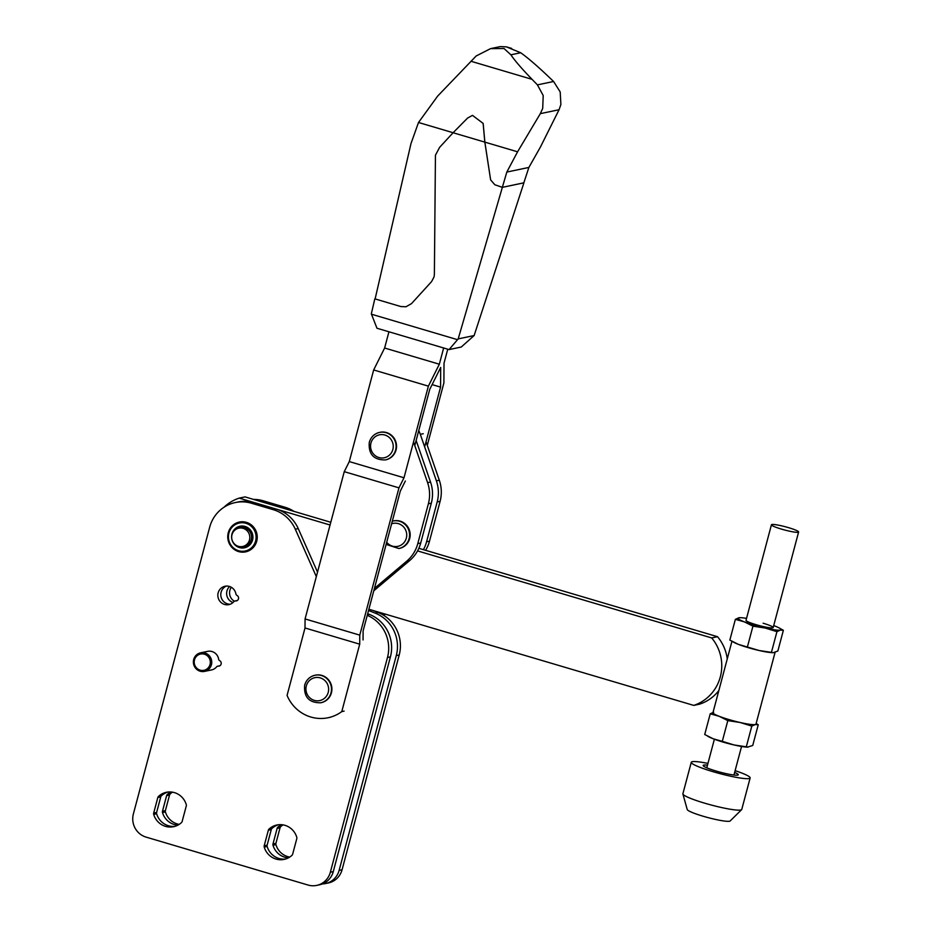 <?xml version="1.0" encoding="UTF-8"?>
<svg xmlns="http://www.w3.org/2000/svg" width="932" height="932" viewBox="0 0 932 932"><rect width="100%" height="100%" fill="white"/><g stroke="black" fill="none" stroke-linecap="round" stroke-linejoin="round"><path stroke-width="1.4" d="M234.398 601.222A9.413 9.099 78.2 0 1 231.346 587.265M233.012 602.515A9.413 9.099 78.2 0 1 229.656 586.496M200.613 652.819A9.495 9.18 -101.8 0 0 193.693 659.483A9.495 9.18 -101.8 0 0 204.504 671.401A9.495 9.18 -101.8 0 0 211.424 664.737A9.495 9.18 -101.8 0 0 200.613 652.819L207.65 651.352A9.495 9.18 -101.8 0 1 218.705 659.553A2.342 2.26 78.2 0 0 219.707 660.672A2.924 2.831 78.2 0 1 218.251 666.159L219.661 665.867M235.598 600.954A2.342 2.26 78.2 0 0 233.792 601.722A9.413 9.099 78.2 0 1 218.158 592.834A9.413 9.099 78.2 0 1 235.889 593.812A2.342 2.26 78.2 0 0 237.054 595.466A2.924 2.831 78.2 0 1 235.598 600.954L237.019 600.651M210.038 664.469A8.318 8.039 -101.8 0 0 204.388 654.194A8.318 8.039 -101.8 0 0 194.497 659.868A8.318 8.039 -101.8 0 0 200.147 670.155A8.318 8.039 -101.8 0 0 210.038 664.469M204.504 671.401L211.529 669.933A9.495 9.18 -101.8 0 0 216.841 666.566A2.342 2.26 78.2 0 1 218.251 666.159M230.309 604.204A9.413 9.099 78.2 0 1 226.499 586.042M255.613 540.968A14.295 13.817 -101.8 0 0 245.908 523.295A14.295 13.817 -101.8 0 0 228.911 533.069A14.295 13.817 -101.8 0 0 238.615 550.73A14.295 13.817 -101.8 0 0 255.613 540.968M228.27 532.755A15.227 14.726 78.2 0 1 246.386 522.351A15.227 14.726 78.2 0 1 256.719 541.177A15.227 14.726 78.2 0 1 238.604 551.581A15.227 14.726 78.2 0 1 228.27 532.755M231.975 533.966A11.009 10.648 -101.8 0 0 239.454 547.585A11.009 10.648 -101.8 0 0 252.549 540.059A11.009 10.648 -101.8 0 0 245.069 526.44A11.009 10.648 -101.8 0 0 231.975 533.966M239.967 546.653A10.077 9.739 -101.8 0 0 247.796 528.595A10.077 9.739 -101.8 0 0 236.297 529.108M231.986 534.747A9.378 9.064 -101.8 0 0 242.658 546.502A9.378 9.064 -101.8 0 0 249.496 539.919A9.378 9.064 -101.8 0 0 238.825 528.164A9.378 9.064 -101.8 0 0 231.986 534.747M238.825 528.164L240.573 527.792A9.378 9.064 78.2 0 1 251.256 539.558A9.378 9.064 78.2 0 1 244.417 546.14L242.658 546.502M372.893 610.46L378.182 612.545A35.148 33.983 78.2 0 1 399.211 655.01L342.067 869.777A18.745 18.127 78.2 0 1 328.39 882.953L325.466 883.559A18.745 18.127 78.2 0 1 322.484 883.92M253.562 499.412A35.148 33.983 78.2 0 1 263.185 500.787L285.075 507.264A35.148 33.983 78.2 0 1 293.976 511.377M289.724 857.079A17.58 16.986 78.2 0 1 275.942 844.625A2.342 2.26 78.2 0 1 275.919 843.332L280.066 827.756A2.342 2.26 78.2 0 1 280.718 826.649A17.58 16.986 78.2 0 1 282.99 824.878M179.212 824.377A17.58 16.986 78.2 0 1 165.418 811.923A2.342 2.26 78.2 0 1 165.395 810.63L169.542 795.043A2.342 2.26 78.2 0 1 170.207 793.947A17.58 16.986 78.2 0 1 172.467 792.177M368.536 610.507L375.258 613.163A35.148 33.983 78.2 0 1 396.275 655.627L339.132 870.395A18.745 18.127 78.2 0 1 325.466 883.559M263.185 500.787L260.261 501.393L282.14 507.87L285.075 507.264M288.361 857.871A17.58 16.986 78.2 0 1 273.006 845.242A2.342 2.26 78.2 0 1 272.994 843.938L277.13 828.362A2.342 2.26 78.2 0 1 277.794 827.267A17.58 16.986 78.2 0 1 281.417 824.692M177.849 825.169A17.58 16.986 78.2 0 1 162.494 812.541A2.342 2.26 78.2 0 1 162.471 811.236L166.618 795.66A2.342 2.26 78.2 0 1 167.271 794.565A17.58 16.986 78.2 0 1 170.905 791.99M367.686 613.71L369.398 614.386A35.148 33.983 78.2 0 1 390.426 656.85L333.272 871.618A18.745 18.127 78.2 0 1 319.606 884.783L316.682 885.4A18.745 18.127 78.2 0 1 308.049 885.039L146.103 837.122A18.745 18.127 78.2 0 1 133.381 813.951L209.665 527.256A35.148 33.983 78.2 0 1 235.295 502.558A35.148 33.983 78.2 0 1 251.465 503.233L273.356 509.711A35.148 33.983 78.2 0 1 295.293 529.201L316.321 576.617M235.295 502.558L238.231 501.952A35.148 33.983 78.2 0 1 254.401 502.628L276.291 509.093A35.148 33.983 78.2 0 1 298.228 528.584L317.521 572.108M285.553 859.024A17.58 16.986 78.2 0 1 267.146 846.466A2.342 2.26 78.2 0 1 267.135 845.173L271.27 829.585A2.342 2.26 78.2 0 1 271.934 828.49A17.58 16.986 78.2 0 1 278.377 824.762M175.03 826.323A17.58 16.986 78.2 0 1 156.634 813.764A2.342 2.26 78.2 0 1 156.611 812.471L160.758 796.883A2.342 2.26 78.2 0 1 161.411 795.788A17.58 16.986 78.2 0 1 167.865 792.06M367.255 615.318A35.148 33.983 78.2 0 1 387.491 657.468L330.347 872.236A18.745 18.127 78.2 0 1 316.682 885.4M296.795 838.625L292.648 854.201A2.342 2.26 78.2 0 1 291.996 855.296A17.58 16.986 78.2 0 1 284.097 859.397A17.58 16.986 78.2 0 1 264.222 847.083A2.342 2.26 78.2 0 1 264.199 845.778L268.346 830.202A2.342 2.26 78.2 0 1 268.999 829.107A17.58 16.986 78.2 0 1 276.897 824.995A17.58 16.986 78.2 0 1 296.784 837.32A2.342 2.26 78.2 0 1 296.795 838.625M186.284 805.924L182.136 821.5A2.342 2.26 78.2 0 1 181.472 822.595A17.58 16.986 78.2 0 1 173.585 826.696A17.58 16.986 78.2 0 1 153.698 814.382A2.342 2.26 78.2 0 1 153.687 813.077L157.823 797.501A2.342 2.26 78.2 0 1 158.487 796.406A17.58 16.986 78.2 0 1 166.385 792.293A17.58 16.986 78.2 0 1 186.26 804.619A2.342 2.26 78.2 0 1 186.284 805.924M418.841 548.319L717.535 636.707L711.687 637.931A42.173 40.775 78.2 0 1 720.319 676.877A42.173 40.775 78.2 0 1 693.734 705.396L368.874 609.26M717.535 636.707A42.173 40.775 78.2 0 1 727.263 658.912M330.79 522.269L245.046 496.896L239.186 498.119L330.056 525.007M417.559 550.905L711.687 637.931M718.852 690.53A42.173 40.775 78.2 0 1 699.594 704.161L693.734 705.396M223.971 507.264A42.173 40.775 78.2 0 1 239.186 498.119M746.532 618.37A22.263 2.621 14.9 0 0 740.614 617.695L738.808 617.799A22.263 2.621 14.9 0 0 744.388 621.877L752.939 626.176L765.172 628.028L776.938 631.663L771.428 652.377L759.196 650.524L738.4 644.373A22.263 2.621 14.9 0 0 748.047 647.6A22.263 2.621 14.9 0 0 759.196 650.524A22.263 2.621 14.9 0 0 772.605 652.691L771.428 652.377M740.614 617.695A22.263 2.621 14.9 0 0 738.808 617.799L735.36 619.361L744.388 621.877A22.263 2.621 14.9 0 0 754.035 625.116A22.263 2.621 14.9 0 0 765.172 628.028A22.263 2.621 14.9 0 0 780.387 630.102L783.369 630.312L777.859 651.025L773.152 652.703M740.043 722.475L727.81 720.622L719.259 716.324A22.263 2.621 14.9 0 0 728.906 719.551A22.263 2.621 14.9 0 0 740.043 722.475A22.263 2.621 14.9 0 0 755.258 724.548L751.809 726.098L740.043 722.475M731.946 641.298L712.957 712.665A22.263 2.621 14.9 0 0 719.259 716.324L710.231 713.796L704.72 734.509L713.271 738.808A22.263 2.621 14.9 0 0 722.917 742.047A22.263 2.621 14.9 0 0 734.067 744.959L746.299 746.812L751.809 726.098M707.691 736.21L708.903 736.874A22.263 2.621 14.9 0 0 713.271 738.808L722.3 741.336L727.81 720.622M746.054 620.549A14.062 1.654 14.9 0 0 756.085 624.685A14.062 1.654 14.9 0 0 773.036 627.725A14.062 1.654 14.9 0 0 763.122 623.217M732.82 641.775L734.032 642.428A22.263 2.621 14.9 0 0 738.4 644.373L729.849 640.074L735.36 619.361M722.3 741.336L734.067 744.959A22.263 2.621 14.9 0 0 747.476 747.138L752.73 745.472L758.24 724.758L755.258 724.548A22.263 2.621 14.9 0 0 755.98 724.117L775.063 652.412M746.299 746.812L748.023 747.149M752.939 626.176L747.429 646.89M776.938 631.663L780.387 630.102A22.263 2.621 14.9 0 0 779.187 627.958A22.263 2.621 14.9 0 0 774.818 626.013A22.263 2.621 14.9 0 0 773.711 625.593M710.231 713.796L713.679 712.234M783.369 630.312L779.187 627.958M756.143 723.535L758.24 724.758M781.517 529.12A14.062 1.654 -165.1 0 1 771.44 524.763A14.062 1.654 -165.1 0 1 788.542 527.652A14.062 1.654 -165.1 0 1 798.619 531.997A14.062 1.654 -165.1 0 1 781.517 529.12M734.649 772.418A18.162 2.144 -165.1 0 1 738.261 774.783A18.162 2.144 -165.1 0 1 716.172 771.055A18.162 2.144 -165.1 0 1 703.159 765.44A18.162 2.144 -165.1 0 1 707.47 765.184M735.115 770.648A30.465 3.588 -165.1 0 1 750.144 777.94L741.767 809.419A30.465 3.588 -165.1 0 1 741.639 809.64A30.465 3.588 -165.1 0 1 704.72 803.186A30.465 3.588 -165.1 0 1 682.9 794.017A30.465 3.588 -165.1 0 1 682.9 793.761L691.276 762.283A30.465 3.588 -165.1 0 1 707.947 763.413M750.144 777.94A30.465 3.588 -165.1 0 1 713.096 771.708A30.465 3.588 -165.1 0 1 691.276 762.283M741.639 809.64L730.164 820.964A22.263 2.621 -165.1 0 1 703.182 816.246A22.263 2.621 -165.1 0 1 687.234 809.547L682.9 794.017M369.352 442.269A14.062 13.596 78.2 0 1 379.604 432.401L380.046 432.308A14.062 13.596 78.2 0 1 396.053 449.958A14.062 13.596 78.2 0 1 385.801 459.825L385.359 459.919A14.062 13.596 78.2 0 0 395.611 450.04A14.062 13.596 78.2 0 0 379.604 432.401C374.338 433.718 370.889 437.026 369.282 442.316C368.35 454.199 373.709 460.07 385.359 459.919M320.748 702.775A14.062 13.596 -101.8 0 0 331 692.895A14.062 13.596 -101.8 0 0 314.993 675.246C309.715 676.574 306.279 679.871 304.659 685.171C303.727 697.054 309.086 702.926 320.748 702.775L321.179 702.681A14.062 13.596 -101.8 0 0 331.431 692.802A14.062 13.596 -101.8 0 0 315.424 675.152L314.993 675.246A14.062 13.596 -101.8 0 0 304.741 685.125M447.756 349.185L444.016 363.224L443.9 382.889L427.275 445.391M398.966 487.855L359.775 635.135L305.067 618.941L344.257 471.662L398.966 487.855L403.999 477.778L428.382 386.139L439.333 364.214L443.655 347.974M344.118 711.116L341.776 711.605L359.717 644.175L359.775 635.135M405.35 481.005L400.317 491.082L363.107 630.917L363.061 639.958M424.654 446.906L440.568 387.106L440.685 367.441L429.734 389.378L414.775 445.578M382.4 614.561L382.714 613.361M384.776 613.967L384.31 615.714M330.417 717.256L328.076 717.745A37.49 36.243 -101.8 0 1 287.068 695.412L305.009 627.982L305.067 618.941M344.257 471.662L349.29 461.585L373.662 369.957L384.625 348.02L388.935 331.78M328.076 717.745A37.49 36.243 -101.8 0 0 341.776 711.605M439.333 364.214L384.625 348.02M428.382 386.139L373.662 369.957M403.999 477.778L349.29 461.585M359.717 644.175L305.009 627.982M440.568 387.106L432.11 384.613M409.696 538.533A14.062 13.596 78.2 0 1 399.444 548.412L398.861 548.529A14.062 13.596 -101.8 0 0 409.113 538.649A14.062 13.596 -101.8 0 0 392.302 521.198L393.688 520.883A14.062 13.596 78.2 0 1 409.696 538.533M426.029 441.768L439.31 480.225A35.148 33.983 78.2 0 1 440.102 501.323L429.501 541.166A35.148 33.983 78.2 0 1 425.609 550.323M418.748 430.642A29.288 28.321 78.2 0 1 420.309 434.335L436.386 480.83A35.148 33.983 78.2 0 1 437.178 501.94L426.576 541.783A35.148 33.983 78.2 0 1 423.419 549.67M413.528 441.966L427.602 482.671A35.148 33.983 78.2 0 1 428.382 503.769L417.781 543.624A35.148 33.983 78.2 0 1 406.702 561.204L374.419 588.407M416.138 440.44L430.526 482.054A35.148 33.983 78.2 0 1 431.318 503.163L420.716 543.007A35.148 33.983 78.2 0 1 409.626 560.598L373.79 590.795M453.092 132.74L439.683 147.268L435.442 155.178L434.382 274.241L434.056 276.932L431.551 281.639L411.513 303.611L405.991 306.768L400.842 306.546L375.118 298.927L411 143.528L418.503 122.488L437.69 96.054L476.194 55.967L490.547 48.639L504.037 48.522L510.887 54.802C514.674 60.475 521.722 68.653 532.056 79.337L537.426 84.87L543.205 95.518L542.715 108.333L540.327 113.646L517.575 151.811L484.861 142.13L483.16 123.408L472.477 115.37L483.125 123.42L484.826 142.13L453.092 132.74L467.619 118.026L472.477 115.37M517.575 151.811L506.822 172.059L502.348 187.32L494.845 184.757L502.36 187.344L523.831 182.823L528.875 167.445L540.432 147.023L559.06 109.731L560.889 104.535L560.202 91.965L553.596 81.492L547.865 76.028C536.75 65.508 527.698 57.749 520.708 52.751L506.356 46.845L500.263 46.6L490.547 48.639M458.195 338.887L474.132 335.555L523.912 182.835L502.36 187.344L458.195 338.887L449.073 349.582L376.959 328.239L371.332 313.816L374.815 298.846L400.842 306.546M457.449 339.656L371.437 314.2M484.826 142.13L490.628 179.899L494.845 184.757L490.628 179.899L484.861 142.13M506.822 172.059L528.875 167.445M449.073 349.582L461.247 347.03L474.132 335.555M453.103 132.728L418.503 122.488M406.002 306.768L400.865 306.546M399.211 655.01L396.275 655.627M378.182 612.545L375.258 613.163M342.067 869.777L339.132 870.395M387.491 657.468L390.426 656.85M330.347 872.236L333.272 871.618M251.465 503.233L254.401 502.628M273.356 509.711L276.291 509.093M295.293 529.201L298.228 528.584M367.394 614.805L369.398 614.386M158.487 796.406L161.411 795.788M157.823 797.501L160.758 796.883M153.687 813.077L156.611 812.471M153.698 814.382L156.634 813.764M268.999 829.107L271.934 828.49M268.346 830.202L271.27 829.585M264.199 845.778L267.135 845.173M264.222 847.083L267.146 846.466M275.942 844.625L273.006 845.242M275.919 843.332L272.994 843.938M170.207 793.947L167.271 794.565M169.542 795.043L166.618 795.66M165.395 810.63L162.471 811.236M165.418 811.923L162.494 812.541M280.718 826.649L277.794 827.267M280.066 827.756L277.13 828.362M370.959 443.05A11.72 11.324 78.2 0 1 384.893 435.034A11.72 11.324 78.2 0 1 392.838 449.515A11.72 11.324 78.2 0 1 378.905 457.53A11.72 11.324 78.2 0 1 370.959 443.05M328.227 692.371A11.72 11.324 -101.8 0 0 320.27 677.89A11.72 11.324 -101.8 0 0 306.337 685.894A11.72 11.324 -101.8 0 0 314.294 700.375A11.72 11.324 -101.8 0 0 328.227 692.371M386.698 542.284A11.72 11.324 -101.8 0 0 406.329 538.125A11.72 11.324 -101.8 0 0 391.603 523.807M420.309 434.335L423.245 433.73M436.386 480.83L439.31 480.225M437.178 501.94L440.102 501.323M420.716 543.007L417.781 543.624M431.318 503.163L428.382 503.769M409.626 560.598L406.702 561.204M430.526 482.054L427.602 482.671M426.576 541.783L429.501 541.166M540.327 113.646L559.06 109.731M532.056 79.337L470.951 61.256M510.887 54.802L520.708 52.751M537.426 84.87L553.596 81.492M235.015 600.989L237.241 600.523M217.669 666.205L219.882 665.739M771.44 524.763L746.019 620.339M714.378 739.227L706.771 767.805M798.619 531.997L773.187 627.562M741.557 746.462L733.95 775.04M386.128 544.404L398.861 548.529M511.656 48.417L506.356 46.845"/></g></svg>
